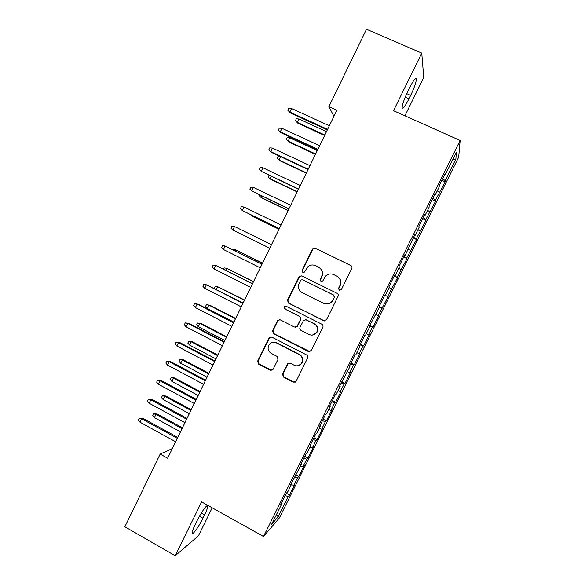 <?xml version="1.0" encoding="UTF-8"?>
<svg xmlns="http://www.w3.org/2000/svg" width="585" height="585" viewBox="0 0 585 585"><rect width="100%" height="100%" fill="white"/><g stroke="black" fill="none" stroke-linecap="round" stroke-linejoin="round"><path stroke-width="0.88" d="M339.249 290.379L341.326 289.67L351.79 268.449C352.265 267.177 351.936 266.19 350.788 265.488L315.337 248.23L312.895 248.618L312.412 249.268L302.101 270.321L302.789 272.376L304.529 272.076L307.527 267.031C309.918 264.881 312.58 264.427 315.512 265.67L318.445 267.104C322.057 269.356 323.11 272.5 321.596 276.544L320.251 279.272L320.946 281.341L322.774 280.976L325.406 276.31C327.834 273.882 330.62 273.319 333.772 274.621L336.726 276.076C340.368 278.343 341.428 281.502 339.907 285.56L338.554 288.303L339.249 290.379M333.757 274.621L337.011 276.208C340.638 278.467 341.698 281.619 340.177 285.663L338.832 288.398L339.585 290.496M321.267 281.458L320.251 279.272M282.511 374.093L283.484 377.062L293.268 382.151L296.017 381.478L307.644 357.947C308.12 356.689 307.79 355.702 306.664 354.978L271.806 337.121L269.254 337.603L257.627 361.172L258.585 364.119L270.277 370.195L272.91 369.632L278.021 359.344L277.056 356.389L271.235 353.384C267.755 350.89 267.177 347.841 269.502 344.229C271.491 342.218 273.78 341.772 276.376 342.898L299.315 354.664C302.65 356.952 303.352 359.877 301.429 363.439C299.425 365.822 296.99 366.407 294.123 365.194L290.292 363.219L287.615 363.826L282.511 374.093L282.935 373.969L283.9 376.93L293.663 382.005L295.213 382.173M172.348 448.556L160.158 454.092L167.646 458.23L336.865 110.294L328.88 106.675L333.947 116.305M160.158 454.092L124.854 526.785L175.193 555.75L198.439 535.816L212.209 507.817M404.915 115.786L423.745 77.476L421.763 53.103L393.515 110.689L460.146 140.48L263.499 536.503L201.613 501.893L175.193 555.75M421.763 53.103L366.481 29.25L328.88 106.675M323.542 320.748L326.488 319.754L338.057 296.295C338.532 295.023 338.203 294.036 337.062 293.326L301.794 275.886L299.308 276.303L298.884 276.902L287.484 300.185L288.456 303.125L324.595 320.982M322.818 327.19L311.3 350.547L308.368 351.519L273.488 333.691L272.522 330.744L277.729 320.317L280.259 319.849L294.379 327.008L297.012 326.459L300.536 319.41C301.004 318.16 300.683 317.172 299.564 316.456L284.836 309.034L284.42 306.598L286.182 306.277L321.83 324.222C322.964 324.938 323.293 325.933 322.818 327.19M460.146 140.48L458.677 157.19L279.374 517.922L263.499 536.503M441.814 180.29L445.192 181.833L445.2 180.56L455.869 159.091L456.351 152.414L445.251 174.754L445.265 173.35L439.174 185.62L439.218 186.907L435.196 195.002L435.116 193.789L429.039 206.015L429.178 207.119L425.171 215.185L424.995 214.161L418.94 226.358L419.167 227.273L415.174 235.309L414.904 234.475L405.208 255.374L404.849 254.731L398.824 266.855L399.241 267.389L395.27 275.381L394.816 274.921L388.813 287.008L389.317 287.359L385.361 295.33L384.82 295.052L378.831 307.103L379.431 307.271L368.886 327.139L369.574 327.125L365.632 335.044L364.916 335.139L358.963 347.117L359.738 346.912L355.812 354.817L355 355.088L349.07 367.029L349.94 366.649L339.212 386.89L340.163 386.327L336.265 394.18L335.271 394.809L329.377 406.685L330.423 405.946L326.532 413.778L325.45 414.589L319.578 426.421L320.704 425.507L316.829 433.309L315.659 434.304L309.801 446.099L311.015 445.009L307.147 452.79L305.897 453.96L300.054 465.726L301.355 464.453L290.343 485.287L291.725 483.839L287.886 491.583L286.46 493.096L280.654 504.789L282.124 503.173L281.677 502.727M445.192 181.833L435.532 200.019L432.841 198.359M432.242 199.565L435.606 201.123L435.532 200.019M435.606 201.123L425.887 219.419L423.174 217.817M422.699 218.783L426.048 220.355L425.887 219.419M426.048 220.355L416.279 238.768L413.544 237.225M413.178 237.949L416.52 239.528L416.279 238.768M416.52 239.528L406.692 258.058L403.935 256.574M403.694 257.056L407.014 258.65L406.692 258.058M407.014 258.65L397.135 277.297L394.348 275.864M394.224 276.113L397.135 277.297M397.544 277.714L387.599 296.478L384.798 295.103L387.599 296.478M388.096 296.727L378.1 315.608L375.819 314.54M369.749 325.406L373.033 327.037L378.671 315.688L378.1 315.608M373.033 327.037L372.404 327.052L368.623 334.678L366.327 333.655M360.382 344.265L363.651 345.911L369.274 334.591L368.623 334.678M363.651 345.911L362.949 346.093L359.168 353.691L356.857 352.718M351.037 363.073L354.298 364.733L359.907 353.45L359.168 353.691M354.298 364.733L353.515 365.077L349.75 372.66L347.417 371.724M341.72 381.829L344.974 383.497L350.561 372.243L349.75 372.66M344.974 383.497L344.104 384.009L340.353 391.562L338.006 390.678M332.434 400.535L335.673 402.217L341.245 390.992L340.353 391.562M335.673 402.217L334.722 402.889L330.978 410.421L328.616 409.573M323.169 419.182L326.401 420.878L331.958 409.683L330.978 410.421M326.401 420.878L325.37 421.712L321.64 429.222L319.256 428.425M313.933 437.777L317.15 439.481L322.693 428.322L321.64 429.222M317.15 439.481L316.046 440.483L312.324 447.971L309.918 447.211M304.726 456.329L307.929 458.04L313.458 446.911L312.324 447.971M307.929 458.04L306.745 459.196L303.03 466.669L300.617 465.952M295.535 474.823L298.73 476.548L304.244 465.448L303.03 466.669M298.73 476.548L297.465 477.865L293.765 485.316L291.33 484.636M286.379 493.265L289.56 494.998L295.059 483.934L293.765 485.316M289.56 494.998L288.222 496.475L278.08 516.884L271.594 524.372L282.124 503.173M291.725 483.839L291.272 483.415M288.222 496.475L285.188 495.663M278.08 516.884L276.625 514.252M301.355 464.453L300.895 464.037M297.465 477.865L294.452 477.002M311.015 445.009L310.54 444.607M306.745 459.196L303.754 458.282M320.704 425.507L320.222 425.127M316.046 440.483L313.07 439.518M330.423 405.946L329.925 405.58M325.37 421.712L322.423 420.688M340.163 386.327L339.658 385.983M334.722 402.889L331.797 401.815M349.94 366.649L349.428 366.32M344.104 384.009L341.201 382.882M359.738 346.912L359.219 346.605M353.515 365.077L350.627 363.899M369.574 327.125L369.04 326.825M362.949 346.093L360.082 344.858M379.431 307.271L378.89 306.993M372.404 327.052L369.566 325.765M385.361 295.33L384.813 295.067M381.895 307.959L379.08 306.613M395.27 275.381L394.714 275.133M391.409 288.814L389.157 287.688M405.208 255.374L404.637 255.148M400.952 269.612L398.721 268.435M415.174 235.309L414.597 235.097M410.524 250.351L408.308 249.137M425.171 215.185L424.586 214.987M420.118 231.038L417.924 229.773M435.196 195.002L434.596 194.82M429.741 211.668L427.569 210.359M445.251 174.754L444.644 174.593M439.393 192.238L437.236 190.886M455.869 159.091L452.68 159.8M445.2 180.56L442.538 178.842M410.67 95.377C414.158 88.057 416.059 82.697 416.381 79.282C415.935 77.015 413.668 79.86 409.58 87.816L407.796 91.436C404.301 98.814 402.414 104.145 402.129 107.428C402.626 109.636 404.9 106.784 408.952 98.88L410.67 95.377L406.75 93.644M195.28 524.35C193.218 528.606 192.172 531.472 192.136 532.95C192.041 536.16 198.717 526.983 202.951 518.208L204.574 514.917C206.637 510.661 207.69 507.773 207.741 506.259C207.902 503.027 201.32 511.919 196.948 520.957L195.28 524.35M379.138 306.489L382.436 308.112M315.586 265.7L318.774 267.257C322.379 269.502 323.425 272.639 321.918 276.668L320.58 279.396M351.132 265.692L315.673 248.435L313.231 248.815L312.756 249.466L302.474 270.467L303.11 272.493M301.736 275.857L299.264 277.027L287.893 300.251L288.858 303.184L323.856 320.763M334.21 297.114L333.516 295.037L302.577 279.71L300.822 280.018L299.132 283.286C297.633 287.308 298.672 290.445 302.255 292.705L323.359 303.227C326.708 304.609 329.596 303.937 332.031 301.209L334.503 297.187L333.516 295.037M302.555 279.696L333.808 295.118M325.384 303.871C328.17 304.324 330.488 303.461 332.324 301.275L332.792 299.995M334.503 297.187L333.084 300.061M279.586 319.637L277.802 320.851L272.968 330.73L273.926 333.669L309.948 351.68M295.571 327.227L297.392 326.452L300.909 319.432L299.937 316.485L284.836 309.034M285.897 306.174L284.836 306.65L285.246 309.077M309.129 334.488C311.959 335.673 314.386 335.103 316.412 332.763C318.415 329.165 317.728 326.218 314.335 323.907L306.182 319.798L303.535 320.361L300.01 327.403C299.542 328.653 299.864 329.64 300.99 330.357L309.129 334.488M312.346 335.088L316.741 332.741C318.745 329.158 318.057 326.211 314.679 323.914L314.335 323.907M305.48 319.585L314.679 323.914M289.012 363L287.798 364.082L282.935 373.969M298.482 365.574L301.801 363.343C303.717 359.79 303.015 356.872 299.688 354.59L299.315 354.664M273.451 342.283L276.807 342.854L299.688 354.59M270.928 336.887L269.378 338.064L258.109 361.077L259.06 364.016L272.01 370.298M297.897 123.23L295.396 120.7L296.31 118.813L298.906 118.952L297.268 122.353L297.897 123.23L324.602 135.508M295.396 120.7L297.268 122.353L324.836 135.025M298.906 118.952L326.496 131.61M327.593 129.358L289.824 112.049L290.526 113.022L287.871 110.331L289.824 112.049L291.549 108.481L329.348 125.76M290.526 113.022L327.337 129.892M287.871 110.331L288.829 108.349L291.549 108.481M288.822 141.987L286.292 139.515L287.206 137.636L289.787 137.804L288.149 141.19L288.822 141.987L315.432 154.367M286.292 139.515L288.149 141.19L315.622 153.965M289.787 137.804L317.282 150.564M280.646 156.692L279.06 159.976L279.769 160.692L306.284 173.167M279.769 160.692L277.217 158.279L279.06 159.976L306.438 172.86M277.217 158.279L278.124 156.407L280.398 156.575M317.889 149.314L280.259 131.859L280.997 132.737L278.321 130.119L280.259 131.859L281.977 128.298L319.637 145.724M280.997 132.737L317.677 149.753M278.321 130.119L279.272 128.137L281.977 128.298M308.215 169.211L270.716 151.617L271.506 152.4L268.8 149.84L270.716 151.617L272.434 148.063L309.948 165.635M271.506 152.4L308.046 169.555M268.8 149.84L269.751 147.873L272.434 148.063M271.147 176.334L269.992 178.718L270.745 179.346L297.165 191.917M268.983 175.31L268.171 176.992L269.992 178.718L297.275 191.69M261.67 195.917L260.954 197.401L261.736 197.949L288.076 210.615M259.513 194.878L259.148 195.646L260.954 197.401L288.142 210.476M262.914 167.771L260.252 167.544L259.301 169.511L261.21 171.31L262.914 167.771L300.295 185.482M298.562 189.05L261.21 171.31L298.438 189.299M253.429 187.412L250.782 187.156L249.839 189.116L251.725 190.944L253.429 187.412L290.672 205.276M288.939 208.83L251.725 190.944L288.866 208.984M252.223 215.441L251.938 216.033L252.764 216.501L279.001 229.261M250.49 214.6L251.938 216.033L279.03 229.21M243.967 207.01L241.342 206.717L240.398 208.669L242.263 210.527L243.967 207.01L281.071 225.006M279.352 228.552L242.263 210.527L279.316 228.618M244.091 231.214L244.493 231.411M232.837 230.051L230.987 228.165L231.923 226.219L234.534 226.541L271.506 244.684L234.534 226.541L232.837 230.051L269.787 248.223M262.563 263.067L235.594 249.81L262.511 263.17M232.962 249.773L235.594 249.81L235.097 250.833M262.014 264.193L225.123 246.014L261.963 264.303M223.433 249.517L221.598 247.609L222.541 245.663L225.123 246.014L223.433 249.517L260.245 267.828M253.561 281.575L226.644 268.296L253.473 281.751M223.602 269.137L224.187 267.93L226.644 268.296L225.722 270.204M252.544 283.666L215.748 265.436L252.449 283.864M214.059 268.932L212.245 266.994L213.181 265.056L215.748 265.436L214.059 268.932L250.738 287.381M244.589 300.025L217.722 286.738L244.464 300.288M214.958 288.793L214.388 288.178L215.28 286.343L217.722 286.738L216.377 289.517M243.104 303.081L206.395 284.8L242.965 303.366M204.713 288.281L202.915 286.321L203.843 284.39L206.395 284.8L204.713 288.281L241.261 306.876M207.229 308.427L205.511 306.533L206.403 304.697L209.832 305.209L208.83 305.121L207.229 308.427L233.854 322.094M206.403 304.697L208.83 305.121L235.47 318.767M209.832 305.209L235.638 318.423M233.693 322.437L198.176 304.207L197.072 304.112L233.503 322.818M195.39 307.586L193.606 305.597L194.542 303.666L197.072 304.112L195.39 307.586L231.806 326.313M194.542 303.666L198.176 304.207M198.359 326.752L196.662 324.836L197.547 323.008L200.991 323.468L199.953 323.461L198.359 326.752L224.896 340.514M197.547 323.008L199.953 323.461L226.505 337.201M200.991 323.468L226.717 336.777M224.304 341.735L188.918 323.373L187.77 323.366L224.07 342.21M186.096 326.825L184.333 324.814L185.255 322.891L187.77 323.366L186.096 326.825L222.38 345.691M185.255 322.891L188.918 323.373M189.518 345.033L187.829 343.088L188.714 341.267L192.18 341.677L191.105 341.742L189.518 345.033L215.96 358.883M188.714 341.267L191.105 341.742L217.569 355.585M192.18 341.677L217.817 355.073M214.944 360.982L179.683 342.488L178.498 342.561L214.666 361.545M176.831 346.013L175.083 343.973L176.005 342.057L178.498 342.561L176.831 346.013L212.977 365.018M176.005 342.057L179.683 342.488M180.699 363.256L179.025 361.296L179.902 359.475L183.398 359.833L182.286 359.98L180.699 363.256L207.053 377.208M179.902 359.475L182.286 359.98L208.655 373.91M183.398 359.833L208.94 373.325M205.613 380.17L170.476 361.545L169.255 361.705L205.291 380.82M167.588 365.15L165.855 363.08L166.776 361.172L169.255 361.705L167.588 365.15L203.609 384.286M166.776 361.172L170.476 361.545M171.902 381.435L170.242 379.446L171.12 377.632L174.63 377.947L173.482 378.166L171.902 381.435L198.161 395.482M171.12 377.632L173.482 378.166L199.763 392.191M174.63 377.947L200.085 391.526M196.304 399.306L161.299 380.55L160.034 380.798L195.946 400.045M158.374 384.228L156.663 382.137L157.577 380.228L160.034 380.798L158.374 384.228L194.264 403.496M157.577 380.228L161.299 380.55M163.127 399.562L161.489 397.551L162.367 395.745L165.891 396.001L164.707 396.301L163.127 399.562L189.306 413.697M162.367 395.745L164.707 396.301L190.893 410.421M165.891 396.001L191.258 409.675M187.024 418.385L152.144 399.497L150.842 399.833L186.622 419.211M149.19 403.248L147.486 401.134L148.407 399.233L150.842 399.833L149.19 403.248L184.948 422.655M148.407 399.233L152.144 399.497M154.381 417.639L152.758 415.606L153.628 413.807L157.175 414.012L155.954 414.392L154.381 417.639L180.465 431.869M153.628 413.807L155.954 414.392L182.052 428.6M157.175 414.012L182.454 427.774M177.774 437.412L143.018 418.392L141.672 418.809L177.328 438.326M140.027 422.216L138.345 420.074L139.259 418.187L141.672 418.809L140.027 422.216L175.654 441.763M139.259 418.187L143.018 418.392M302.474 270.467L302.101 270.321M288.858 303.184L288.456 303.125M287.893 300.251L287.484 300.185M299.264 277.027L298.884 276.902M302.942 279.827L302.577 279.71M273.926 333.669L273.488 333.691M272.968 330.73L272.522 330.744M277.802 320.851L277.37 320.836M297.67 326.02L297.29 326.02M300.909 319.432L300.536 319.41M299.937 316.485L299.564 316.456M287.798 364.082L287.389 364.184M276.807 342.854L276.376 342.898M270.723 370.078L270.277 370.195M259.06 364.016L258.585 364.119M258.109 361.077L257.627 361.172M269.378 338.064L268.924 338.093M293.663 382.005L293.268 382.151M283.9 376.93L283.484 377.062M405.193 97.22L408.952 98.88M199.441 516.233L202.951 518.208M201.298 513.082L204.574 514.917M299.681 276.434L299.308 276.303M278.16 320.331L277.729 320.317M297.392 326.452L297.012 326.459M284.836 306.65L284.42 306.598M288.017 363.724L287.615 363.826M301.801 363.343L301.429 363.439M415.189 78.763L416.381 79.282M206.929 505.806L207.741 506.259"/></g></svg>
